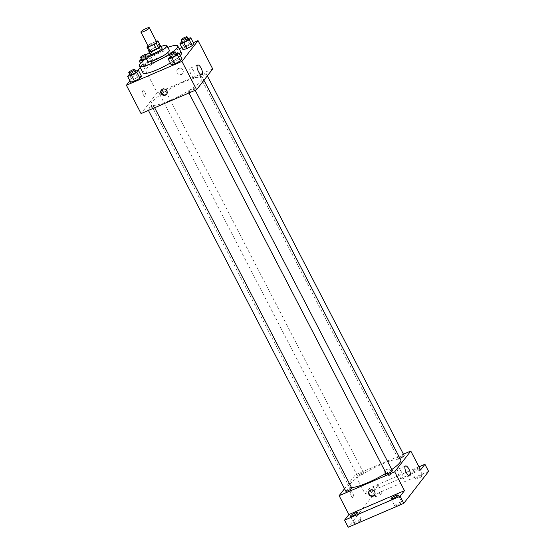 <?xml version="1.0" encoding="UTF-8"?>
<svg xmlns="http://www.w3.org/2000/svg" width="555" height="555" viewBox="0 0 555 555"><rect width="100%" height="100%" fill="white"/><g stroke="black" fill="none" stroke-linecap="round" stroke-linejoin="round"><path stroke-width="0.42" stroke-dasharray="2.77 2.08" d="M148.247 46.252A4.731 0.867 152.6 0 1 152.049 43.311A4.731 0.867 152.6 0 1 156.642 41.902M156.309 41.264L150.821 43.623A6.417 1.172 152.6 0 0 148.678 44.962L148.019 45.808M149.399 51.892L151.12 49.679L148.678 44.962M151.12 49.679A6.417 1.172 152.6 0 1 153.263 48.341L150.821 43.623M160.381 45.697A6.417 1.172 152.6 0 0 159.202 45.788L153.263 48.341M160.277 45.503A6.757 1.235 -27.4 0 0 154.345 47.688A6.757 1.235 -27.4 0 0 149.101 51.282A6.757 1.235 -27.4 0 0 149.094 51.303M150.114 54.265A6.757 1.235 152.6 0 1 150.329 53.641A6.757 1.235 152.6 0 1 156.677 49.499A6.757 1.235 152.6 0 1 162.109 48.042M159.202 45.788L156.753 41.07M161.262 46.405A12.161 2.22 -27.4 0 0 149.267 52.621M169.351 50.276A12.161 2.22 -27.4 0 0 159.576 52.885A12.161 2.22 -27.4 0 0 148.143 60.349A12.161 2.22 -27.4 0 0 147.762 61.466M167.853 47.376A21.617 3.947 -27.4 0 0 146.256 58.566M143.03 72.899A21.617 3.947 152.6 0 1 143.71 70.908A21.617 3.947 152.6 0 1 164.03 57.644A21.617 3.947 152.6 0 1 181.416 53.003M180.306 55.507A21.617 3.947 152.6 0 1 170.274 62.979M149.378 62.091L143.974 65.081L142.427 67.079L146.277 66.087L151.681 63.097L153.236 61.099L149.378 62.091L143.974 65.081L142.427 67.079L146.277 66.087L151.681 63.097L153.236 61.099L149.378 62.091L146.326 56.194L141.358 58.941M187.951 38.482L186.875 38.76L189.928 44.657L193.785 43.665L189.928 44.657L184.524 47.647L182.977 49.645L184.524 47.647L181.471 41.75M193.272 42.679L181.901 47.57M179.203 48.729L142.503 64.512L140.214 67.46M137.855 70.499L129.905 80.752M135.642 71.075L134.567 71.345L137.619 77.242L141.476 76.257L137.619 77.242L132.215 80.232L130.668 82.23L132.215 80.232L129.162 74.335M176.192 53.634L175.116 53.911L178.169 59.808L182.026 58.816L178.169 59.808L172.765 62.798L171.218 64.796L172.765 62.798L169.712 56.901M212.725 68.931L157.176 92.817L142.503 64.512M157.176 92.817L141.067 113.574M143.391 94.843A3.379 1.221 66.7 0 0 145.57 96.861A3.379 1.221 66.7 0 0 145.355 93.275A3.379 1.221 66.7 0 0 142.899 90.659A3.379 1.221 66.7 0 0 143.391 94.843A3.379 1.221 66.7 0 0 145.57 96.861A3.379 1.221 66.7 0 0 145.355 93.275A3.379 1.221 66.7 0 0 142.899 90.659A3.379 1.221 66.7 0 0 143.398 94.843M169.677 100.559A29.075 5.314 152.6 0 1 151.085 104.631A29.075 5.314 152.6 0 1 174.45 86.538A29.075 5.314 152.6 0 1 202.714 77.873A29.075 5.314 152.6 0 1 169.677 100.559M202.214 76.042A3.379 0.617 152.6 0 1 200.05 76.514A3.379 0.617 152.6 0 1 202.769 74.412A3.379 0.617 152.6 0 1 206.051 73.406A3.379 0.617 152.6 0 1 202.214 76.042M161.665 93.476A3.379 0.617 152.6 0 1 159.5 93.948A3.379 0.617 152.6 0 1 162.22 91.846A3.379 0.617 152.6 0 1 165.501 90.84A3.379 0.617 152.6 0 1 161.665 93.476M149.906 108.627A3.379 0.617 152.6 0 1 147.741 109.099A3.379 0.617 152.6 0 1 150.46 106.997A3.379 0.617 152.6 0 1 153.742 105.991A3.379 0.617 152.6 0 1 149.906 108.627M192.134 89.029A3.379 0.617 -27.4 0 0 188.291 91.665A3.379 0.617 -27.4 0 0 191.579 90.659A3.379 0.617 -27.4 0 0 194.292 88.557A3.379 0.617 -27.4 0 0 192.134 89.029M178.53 68.487A3.379 3.087 -142.2 0 0 178.169 73.877A3.379 3.087 -142.2 0 0 182.519 69.541A3.379 3.087 -142.2 0 0 177.392 69.368A3.379 3.087 -142.2 0 0 178.169 73.877A3.379 3.087 -142.2 0 0 182.519 69.548A3.379 3.087 -142.2 0 0 178.53 68.487M161.463 89.917A3.379 3.087 37.8 0 1 166.181 89.32A3.379 3.087 37.8 0 1 166.778 94.045M191.149 74.724A5.314 1.922 -113.3 0 1 190.365 68.14A5.314 1.922 -113.3 0 1 194.229 72.261A5.314 1.922 -113.3 0 1 194.562 77.901A5.314 1.922 -113.3 0 1 191.149 74.724M351.523 487.547A29.075 5.314 152.6 0 1 349.15 486.742A29.075 5.314 152.6 0 1 372.516 468.642A29.075 5.314 152.6 0 1 400.779 459.977M391.774 469.544A29.075 5.314 152.6 0 1 386.072 473.228M392.357 470.668A3.379 0.617 -27.4 0 0 390.2 471.139A3.379 0.617 -27.4 0 0 386.356 473.776M359.73 475.579A3.379 0.617 152.6 0 1 357.566 476.058A3.379 0.617 152.6 0 1 360.285 473.956A3.379 0.617 152.6 0 1 363.567 472.95A3.379 0.617 152.6 0 1 359.73 475.579M345.814 491.21A3.379 0.617 152.6 0 1 348.526 489.108A3.379 0.617 152.6 0 1 351.808 488.102M399.905 458.298A3.379 0.617 152.6 0 1 398.115 458.617A3.379 0.617 152.6 0 1 400.835 456.515A3.379 0.617 152.6 0 1 404.116 455.509M403.436 454.198L355.242 474.92L344.53 488.733M428.599 471.362L373.057 495.247L369.387 488.171L365.023 493.79L355.242 474.92M373.057 495.247L348.221 527.25M351.239 495.816A3.379 1.221 66.7 0 0 353.417 497.842A3.379 1.221 66.7 0 0 353.202 494.255A3.379 1.221 66.7 0 0 350.746 491.633A3.379 1.221 66.7 0 0 351.239 495.816A3.379 1.221 66.7 0 0 353.417 497.842A3.379 1.221 66.7 0 0 353.202 494.255A3.379 1.221 66.7 0 0 350.746 491.633A3.379 1.221 66.7 0 0 351.246 495.816M420.572 469.912L365.023 493.79M386.377 469.468A3.379 3.087 -142.2 0 0 386.016 474.858A3.379 3.087 -142.2 0 0 390.366 470.522A3.379 3.087 -142.2 0 0 385.239 470.349A3.379 3.087 -142.2 0 0 386.016 474.858A3.379 3.087 -142.2 0 0 390.366 470.522A3.379 3.087 -142.2 0 0 386.377 469.468M369.311 490.897A3.379 3.087 37.8 0 1 374.028 490.301A3.379 3.087 37.8 0 1 374.625 495.018M398.996 475.697A5.314 1.922 -113.3 0 1 398.212 469.114A5.314 1.922 -113.3 0 1 402.077 473.242A5.314 1.922 -113.3 0 1 402.41 478.882A5.314 1.922 -113.3 0 1 398.996 475.697M378.344 486.048A4.051 0.742 152.6 0 1 374.535 488.539A4.051 0.742 152.6 0 1 371.274 489.406A4.051 0.742 152.6 0 1 374.535 486.881A4.051 0.742 152.6 0 1 378.468 485.674A4.051 0.742 152.6 0 1 378.344 486.048M418.893 468.614A4.051 0.742 152.6 0 1 415.085 471.098A4.051 0.742 152.6 0 1 411.824 471.972A4.051 0.742 152.6 0 1 415.078 469.447A4.051 0.742 152.6 0 1 419.018 468.24A4.051 0.742 152.6 0 1 418.893 468.614M418.983 466.845L369.387 488.171M415.619 478.674A4.051 0.742 -27.4 0 0 415.494 479.048A4.051 0.742 -27.4 0 0 418.748 478.174A4.051 0.742 -27.4 0 0 422.563 475.69A4.051 0.742 -27.4 0 0 422.688 475.316A4.051 0.742 -27.4 0 0 419.427 476.19A4.051 0.742 -27.4 0 0 415.619 478.674M394.813 505.487A4.051 0.742 -27.4 0 0 394.688 505.862A4.051 0.742 -27.4 0 0 397.942 504.988A4.051 0.742 -27.4 0 0 401.758 502.504A4.051 0.742 -27.4 0 0 401.882 502.129A4.051 0.742 -27.4 0 0 398.622 503.003A4.051 0.742 -27.4 0 0 394.813 505.487M354.263 522.921A4.051 0.742 -27.4 0 0 354.139 523.296A4.051 0.742 -27.4 0 0 357.392 522.428A4.051 0.742 -27.4 0 0 361.208 519.938A4.051 0.742 -27.4 0 0 361.333 519.563A4.051 0.742 -27.4 0 0 358.072 520.437A4.051 0.742 -27.4 0 0 354.263 522.921M375.069 496.108A4.051 0.742 -27.4 0 0 374.944 496.482A4.051 0.742 -27.4 0 0 378.205 495.615A4.051 0.742 -27.4 0 0 382.013 493.124A4.051 0.742 -27.4 0 0 382.138 492.75A4.051 0.742 -27.4 0 0 378.878 493.624A4.051 0.742 -27.4 0 0 375.069 496.108M175.116 53.911L170.149 56.659M170.565 57.463A3.379 0.617 152.6 0 1 173.278 55.361A3.379 0.617 152.6 0 1 176.566 54.355M178.169 59.808L172.765 62.798M186.875 38.76L181.908 41.507M182.324 42.312A3.379 0.617 152.6 0 1 185.037 40.21A3.379 0.617 152.6 0 1 188.318 39.204M189.928 44.657L184.524 47.647M134.567 71.345L129.599 74.093M130.016 74.897A3.379 0.617 152.6 0 1 132.728 72.795A3.379 0.617 152.6 0 1 136.017 71.789M137.619 77.242L132.215 80.232M146.236 58.525L148.629 57.2L150.176 55.202L146.326 56.194M141.775 59.746A3.379 0.617 152.6 0 1 144.487 57.644A3.379 0.617 152.6 0 1 147.776 56.638A3.379 0.617 152.6 0 1 146.055 58.178M143.974 65.081L140.921 59.184M142.427 67.079L140.477 63.319M146.277 66.087L143.447 60.627M151.681 63.097L148.629 57.2M153.236 61.099L150.176 55.202M161.623 89.688L161.283 90.125M166.958 93.83L166.618 94.267M194.562 77.901L201.881 74.758M190.365 68.14L197.684 64.99M203.942 80.246L202.714 77.873M349.15 486.742L151.085 104.631M188.291 91.665L188.971 92.976M194.292 88.557L195.194 90.298M363.567 472.95L165.501 90.84M357.566 476.058L159.5 93.948M154.644 107.739L153.742 105.991M148.421 110.41L147.741 109.099M207.334 75.875L206.051 73.406M398.115 458.617L200.05 76.514M369.47 490.669L369.131 491.106M374.805 494.81L374.465 495.247M402.41 478.882L409.729 475.732M398.212 469.114L405.525 465.971M371.274 489.406L374.944 496.482M378.468 485.674L382.138 492.75M350.469 516.219L354.139 523.296M357.663 512.487L361.333 519.563M391.018 498.785L394.688 505.862M398.212 495.053L401.882 502.129M411.824 471.972L415.494 479.048M419.018 468.24L422.688 475.316M147.776 56.638L146.707 54.584"/><path stroke-width="0.83" d="M143.932 31.441A4.731 0.867 152.6 0 1 140.908 32.1A4.731 0.867 152.6 0 1 144.709 29.158A4.731 0.867 152.6 0 1 149.309 27.75A4.731 0.867 152.6 0 1 143.932 31.441M149.309 27.75L156.642 41.902A4.731 0.867 152.6 0 1 151.272 45.593A4.731 0.867 152.6 0 1 148.247 46.252L140.908 32.1M157.932 40.98L160.381 45.697L158.661 47.917L156.212 43.2L157.932 40.98A6.417 1.172 152.6 0 0 156.753 41.07L156.309 41.264M148.019 45.808L146.957 47.175A6.417 1.172 152.6 0 0 148.136 47.085L154.068 44.532A6.417 1.172 152.6 0 0 156.212 43.2M148.136 47.085L150.578 51.802A6.417 1.172 152.6 0 1 149.399 51.892L146.957 47.175M150.578 51.802L156.517 49.249L154.068 44.532M158.661 47.917A6.417 1.172 152.6 0 1 156.517 49.249M149.094 51.303A6.757 1.235 -27.4 0 0 148.893 51.906A6.757 1.235 -27.4 0 0 155.456 49.895A6.757 1.235 -27.4 0 0 160.888 45.683A6.757 1.235 -27.4 0 0 160.277 45.503M160.888 45.683L162.109 48.042A6.757 1.235 152.6 0 1 154.436 53.315A6.757 1.235 152.6 0 1 150.114 54.265L148.893 51.906M149.267 52.621A12.161 2.22 -27.4 0 0 145.694 55.632A12.161 2.22 -27.4 0 0 145.32 56.749A12.161 2.22 -27.4 0 0 157.134 53.127A12.161 2.22 -27.4 0 0 166.909 45.559A12.161 2.22 -27.4 0 0 161.262 46.405M145.32 56.749L147.762 61.466A12.161 2.22 -27.4 0 0 159.576 57.845A12.161 2.22 -27.4 0 0 169.351 50.276L166.909 45.559M146.256 58.566A21.617 3.947 -27.4 0 0 140.04 63.832A21.617 3.947 -27.4 0 0 139.367 65.823A21.617 3.947 -27.4 0 0 160.374 59.378A21.617 3.947 -27.4 0 0 177.753 45.926A21.617 3.947 -27.4 0 0 167.853 47.376M177.753 45.926L181.416 53.003A21.617 3.947 152.6 0 1 180.306 55.507M170.274 62.979A21.617 3.947 152.6 0 1 156.857 69.868A21.617 3.947 152.6 0 1 143.03 72.899L139.367 65.823M181.908 41.507L179.917 43.748L182.977 49.645L186.827 48.653L192.231 45.663L193.785 43.665L190.726 37.768L187.951 38.482M129.905 80.752L126.401 85.269L181.943 61.383L198.052 40.626L193.272 42.679M181.901 47.57L179.203 48.729M140.214 67.46L137.855 70.499M129.599 74.093L127.608 76.333L130.668 82.23L134.518 81.238L139.922 78.248L141.476 76.257L138.417 70.36L135.642 71.075M170.149 56.659L168.158 58.899L171.218 64.796L175.068 63.804L180.472 60.814L182.026 58.816L178.967 52.919L176.192 53.634M198.052 40.626L212.725 68.931L196.616 89.688L141.067 113.574L126.401 85.269M196.616 89.688L181.943 61.383M198.461 71.574A5.314 1.922 -113.3 0 1 197.684 64.99A5.314 1.922 -113.3 0 1 201.548 69.118A5.314 1.922 -113.3 0 1 201.881 74.758A5.314 1.922 -113.3 0 1 198.461 71.574M165.48 95.148A3.379 3.087 37.8 0 1 161.283 90.125A3.379 3.087 37.8 0 1 165.848 89.757A3.379 3.087 37.8 0 1 165.48 95.148M166.778 94.045A3.379 3.087 37.8 0 1 161.463 89.917M386.072 473.228A29.075 5.314 152.6 0 1 367.743 482.67A29.075 5.314 152.6 0 1 351.523 487.547M203.942 80.246L400.779 459.977A29.075 5.314 152.6 0 1 391.774 469.544M188.971 92.976L386.356 473.776A3.379 0.617 -27.4 0 0 389.645 472.77A3.379 0.617 -27.4 0 0 392.357 470.668L195.194 90.298M154.644 107.739L351.808 488.102A3.379 0.617 152.6 0 1 347.971 490.738A3.379 0.617 152.6 0 1 345.814 491.21L148.421 110.41M207.334 75.875L404.116 455.509A3.379 0.617 152.6 0 1 400.28 458.146A3.379 0.617 152.6 0 1 399.905 458.298M344.53 488.733L339.133 495.684L394.681 471.799L410.79 451.042L403.436 454.198M400.099 496.288L403.769 503.364L348.221 527.25L344.551 520.174L400.099 496.288L404.463 490.669L394.681 471.799M339.133 495.684L348.915 514.554L344.551 520.174M403.769 503.364L428.599 471.362L424.936 464.285L418.983 466.845M410.79 451.042L420.572 469.912L424.936 464.285M406.309 472.555A5.314 1.922 -113.3 0 1 405.525 465.971A5.314 1.922 -113.3 0 1 409.396 470.092A5.314 1.922 -113.3 0 1 409.729 475.732A5.314 1.922 -113.3 0 1 406.309 472.555M348.915 514.554L404.463 490.669M373.328 496.121A3.379 3.087 37.8 0 1 369.131 491.106A3.379 3.087 37.8 0 1 373.695 490.738A3.379 3.087 37.8 0 1 373.328 496.121M374.625 495.018A3.379 3.087 37.8 0 1 369.311 490.897M357.538 512.862A4.051 0.742 152.6 0 1 353.729 515.352A4.051 0.742 152.6 0 1 350.469 516.219A4.051 0.742 152.6 0 1 353.729 513.694A4.051 0.742 152.6 0 1 357.663 512.487A4.051 0.742 152.6 0 1 357.538 512.862M398.088 495.428A4.051 0.742 152.6 0 1 394.279 497.911A4.051 0.742 152.6 0 1 391.018 498.785A4.051 0.742 152.6 0 1 394.272 496.26A4.051 0.742 152.6 0 1 398.212 495.053A4.051 0.742 152.6 0 1 398.088 495.428M168.158 58.899L172.015 57.907L177.42 54.917L178.967 52.919M175.338 51.997L176.566 54.355A3.379 0.617 152.6 0 1 172.723 56.992A3.379 0.617 152.6 0 1 170.565 57.463L169.344 55.105A3.379 0.617 152.6 0 1 172.057 53.003A3.379 0.617 152.6 0 1 175.338 51.997A3.379 0.617 152.6 0 1 171.502 54.633A3.379 0.617 152.6 0 1 169.344 55.105M171.218 64.796L175.068 63.804L172.015 57.907M175.068 63.804L180.472 60.814L177.42 54.917M180.472 60.814L182.026 58.816M179.917 43.748L183.774 42.756L189.179 39.766L190.726 37.768M187.097 36.845L188.318 39.204A3.379 0.617 152.6 0 1 184.482 41.84A3.379 0.617 152.6 0 1 182.324 42.312L181.103 39.953A3.379 0.617 152.6 0 1 183.816 37.851A3.379 0.617 152.6 0 1 187.097 36.845A3.379 0.617 152.6 0 1 183.261 39.481A3.379 0.617 152.6 0 1 181.103 39.953M182.977 49.645L186.827 48.653L183.774 42.756M186.827 48.653L192.231 45.663L189.179 39.766M192.231 45.663L193.785 43.665M127.608 76.333L131.466 75.341L136.87 72.351L138.417 70.36M134.789 69.43L136.017 71.789A3.379 0.617 152.6 0 1 132.173 74.425A3.379 0.617 152.6 0 1 130.016 74.897L128.795 72.538A3.379 0.617 152.6 0 1 131.507 70.436A3.379 0.617 152.6 0 1 134.789 69.43A3.379 0.617 152.6 0 1 130.952 72.067A3.379 0.617 152.6 0 1 128.795 72.538M130.668 82.23L134.518 81.238L131.466 75.341M134.518 81.238L139.922 78.248L136.87 72.351M139.922 78.248L141.476 76.257M141.358 58.941L139.367 61.182L143.225 60.19L146.236 58.525M146.055 58.178A3.379 0.617 152.6 0 1 143.932 59.274A3.379 0.617 152.6 0 1 141.775 59.746L140.554 57.387A3.379 0.617 152.6 0 1 143.266 55.285A3.379 0.617 152.6 0 1 146.548 54.279A3.379 0.617 152.6 0 1 142.711 56.915A3.379 0.617 152.6 0 1 140.554 57.387M140.477 63.319L139.367 61.182M143.447 60.627L143.225 60.19"/></g></svg>
